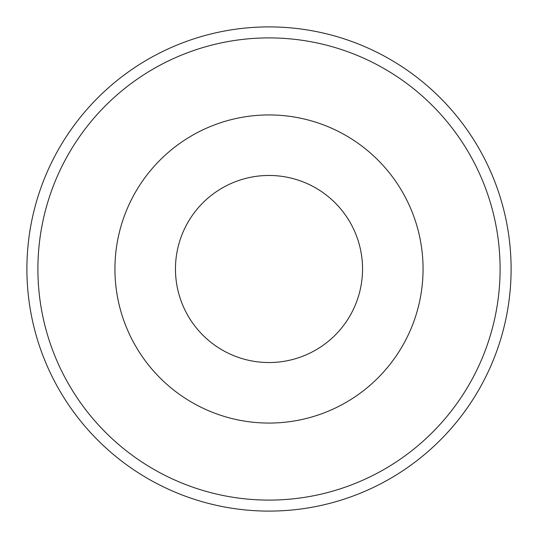 <?xml version="1.0" encoding="UTF-8"?>
<svg xmlns="http://www.w3.org/2000/svg" width="538" height="538" viewBox="0 0 538 538"><rect width="100%" height="100%" fill="white"/><g stroke="black" fill="none" stroke-linecap="round" stroke-linejoin="round"><path stroke-width="0.81" d="M114.937 269A154.063 154.063 0 0 0 269 423.063A154.063 154.063 0 0 0 423.063 269A154.063 154.063 0 0 0 269 114.937A154.063 154.063 0 0 0 114.937 269M500.098 269A231.098 231.098 0 0 0 269 37.902A231.098 231.098 0 0 0 37.902 269A231.098 231.098 0 0 0 269 500.098A231.098 231.098 0 0 0 500.098 269M26.9 269A242.1 242.1 0 0 1 269 26.9A242.1 242.1 0 0 1 511.1 269A242.1 242.1 0 0 1 269 511.1A242.1 242.1 0 0 1 26.9 269M362.538 269A93.538 93.538 0 0 1 269 362.538A93.538 93.538 0 0 1 175.462 269A93.538 93.538 0 0 1 269 175.462A93.538 93.538 0 0 1 362.538 269"/></g></svg>
